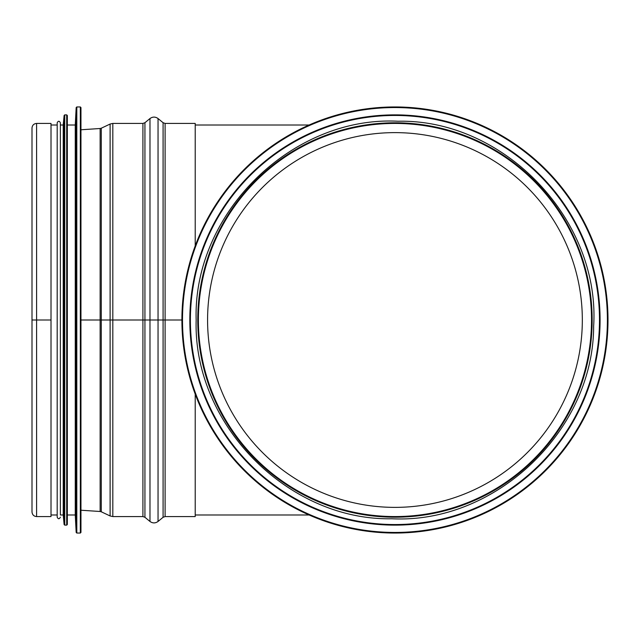 <?xml version="1.0" encoding="UTF-8"?>
<svg xmlns="http://www.w3.org/2000/svg" width="640" height="640" viewBox="0 0 640 640"><rect width="100%" height="100%" fill="white"/><g stroke="black" fill="none" stroke-linecap="round" stroke-linejoin="round"><path stroke-width="0.96" d="M195.216 514.984L309.096 514.984L195.216 514.984M582.328 320A187.376 187.376 0 0 1 301.264 482.272A187.376 187.376 0 0 1 301.264 157.728A187.376 187.376 0 0 1 582.328 320M591.52 320A196.568 196.568 0 0 1 296.664 490.232A196.568 196.568 0 0 1 296.664 149.768A196.568 196.568 0 0 1 591.52 320A196.568 196.568 0 0 1 296.664 490.232A196.568 196.568 0 0 1 296.664 149.768A196.568 196.568 0 0 1 591.52 320M181.904 320A213.048 213.048 0 0 0 501.472 504.504A213.048 213.048 0 0 0 501.472 135.496A213.048 213.048 0 0 0 181.904 320L163.088 320L181.904 320A213.048 213.048 0 0 0 501.472 504.504A213.048 213.048 0 0 0 501.472 135.496A213.048 213.048 0 0 0 181.904 320L165.104 320L165.104 123.432L163.088 122.704L158.048 118.544L158.048 320L163.088 320L149.976 320L165.104 320L165.104 516.568L163.088 517.296L163.088 122.704M189.824 320A205.128 205.128 0 0 0 497.512 497.648A205.128 205.128 0 0 0 497.512 142.352A205.128 205.128 0 0 0 189.824 320A205.128 205.128 0 0 0 497.512 497.648A205.128 205.128 0 0 0 497.512 142.352A205.128 205.128 0 0 0 189.824 320M80.96 320L162.08 320M32 320L51.016 320L51.016 123.432L36.592 123.432C33.808 123.704 32.272 125.232 32 128.024L32 511.976C32.32 514.816 33.856 516.344 36.592 516.568L36.592 320L51.016 320L36.592 320L36.592 123.432M36.592 516.568L51.016 516.568L51.016 320M195.216 245.872L195.216 123.432L165.104 123.432M165.104 516.568L195.216 516.568L195.216 394.128M80.328 533.048L80.96 532.416L80.96 107.584L80.328 106.952L76.808 106.952L76.808 533.048L80.328 533.048L80.328 106.952M76.176 107.552L76.176 532.448L75.256 514.984L75.256 125.016L76.176 107.552L76.808 106.952M75.256 514.984L67.336 514.984L67.336 115.512L67.336 524.488L66.704 525.128L66.704 114.872L67.336 115.512M64.112 115.448L64.112 524.552L63.216 514.984L63.216 125.016L64.112 115.448L64.744 114.872L64.744 525.128L66.704 525.128M63.216 514.984L60.368 514.984L60.368 122.8L60.368 125.016L63.216 125.016M60.368 517.2C59.304 519.248 58.248 519.248 57.192 517.2L57.192 122.8C58.248 120.752 59.304 120.752 60.368 122.8M182.504 320A212.448 212.448 0 0 0 501.176 503.984A212.448 212.448 0 0 0 501.176 136.016A212.448 212.448 0 0 0 182.504 320M190.4 320A204.552 204.552 0 0 0 497.224 497.144A204.552 204.552 0 0 0 497.224 142.856A204.552 204.552 0 0 0 190.4 320M197.752 320A197.2 197.2 0 0 0 493.552 490.784A197.2 197.2 0 0 0 493.552 149.216A197.2 197.2 0 0 0 197.752 320M112.816 320L112.816 123.432L142.92 123.432L142.92 516.568L112.816 516.568L112.816 320M163.088 517.296L158.048 521.456L158.048 320M149.976 118.544L144.936 122.704L144.936 517.296L149.976 521.456L149.976 118.544C152.664 116.624 155.36 116.624 158.048 118.544M110.112 124.04L101.28 128.208L101.28 511.792L110.112 515.96L110.112 124.04L112.816 123.432M101.28 511.792L100.136 511.496L100.136 128.504L101.28 128.208M195.216 125.016L309.096 125.016M196.16 320C192.968 424.368 287.968 520.76 391.832 518.76C495.576 524.024 593.56 430.664 593.64 326.248C600.408 219.76 504.136 119.008 398.072 121.24C292.136 115.68 192.744 213.352 196.16 320M149.976 521.456C152.664 523.376 155.36 523.376 158.048 521.456M144.936 122.704L142.92 123.432M144.936 517.296L142.92 516.568M110.112 515.96L112.816 516.568M80.96 510.224L100.136 511.496M80.96 129.776L100.136 128.504M76.176 532.448L76.808 533.048M75.256 125.016L67.336 125.016M66.704 114.872L64.744 114.872M64.112 524.552L64.744 525.128M57.192 125.016L51.016 125.016M57.192 514.984L51.016 514.984"/></g></svg>
